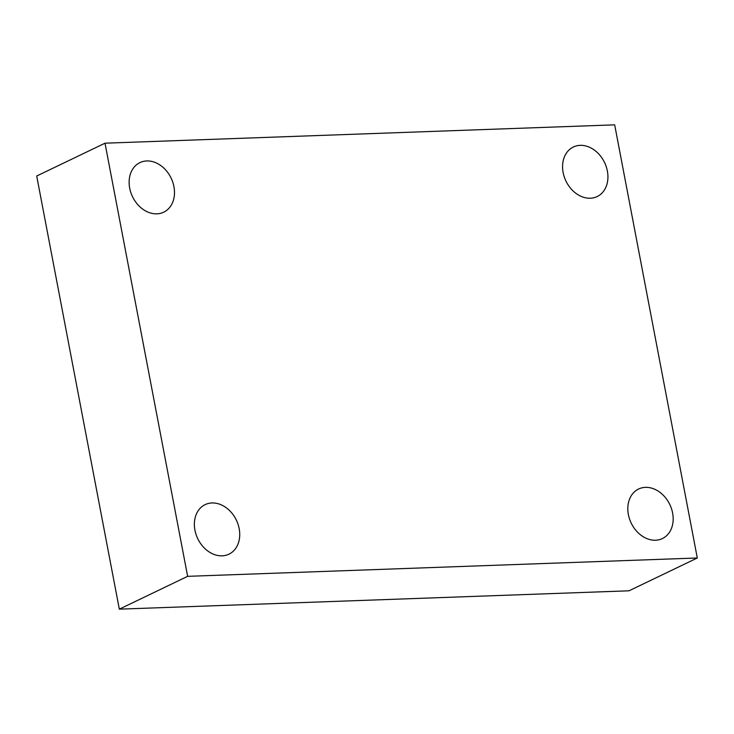 <?xml version="1.0" encoding="UTF-8"?>
<svg xmlns="http://www.w3.org/2000/svg" width="734" height="734" viewBox="0 0 734 734"><rect width="100%" height="100%" fill="white"/><g stroke="black" fill="none" stroke-linecap="round" stroke-linejoin="round"><path stroke-width="1.1" d="M105.008 143.194L614.67 124.844L697.3 557.987L187.638 576.337L105.008 143.194L36.7 176.013L119.33 609.156L187.638 576.337M119.33 609.156L628.992 590.806L697.3 557.987M194.941 530.196A27.488 21.424 -115.7 0 1 205.153 504.625A27.488 21.424 -115.7 0 1 239.165 528.599A27.488 21.424 -115.7 0 1 228.953 554.17A27.488 21.424 -115.7 0 1 194.941 530.196M628.377 514.589A27.488 21.424 -115.7 0 1 638.598 489.018A27.488 21.424 -115.7 0 1 672.61 512.993A27.488 21.424 -115.7 0 1 662.398 538.563A27.488 21.424 -115.7 0 1 628.377 514.589M563.143 172.582A27.488 21.424 -115.7 0 1 573.355 147.011A27.488 21.424 -115.7 0 1 607.367 170.994A27.488 21.424 -115.7 0 1 597.155 196.565A27.488 21.424 -115.7 0 1 563.143 172.582M129.698 188.188A27.488 21.424 -115.7 0 1 139.91 162.618A27.488 21.424 -115.7 0 1 173.93 186.601A27.488 21.424 -115.7 0 1 163.719 212.172A27.488 21.424 -115.7 0 1 129.698 188.188"/></g></svg>
